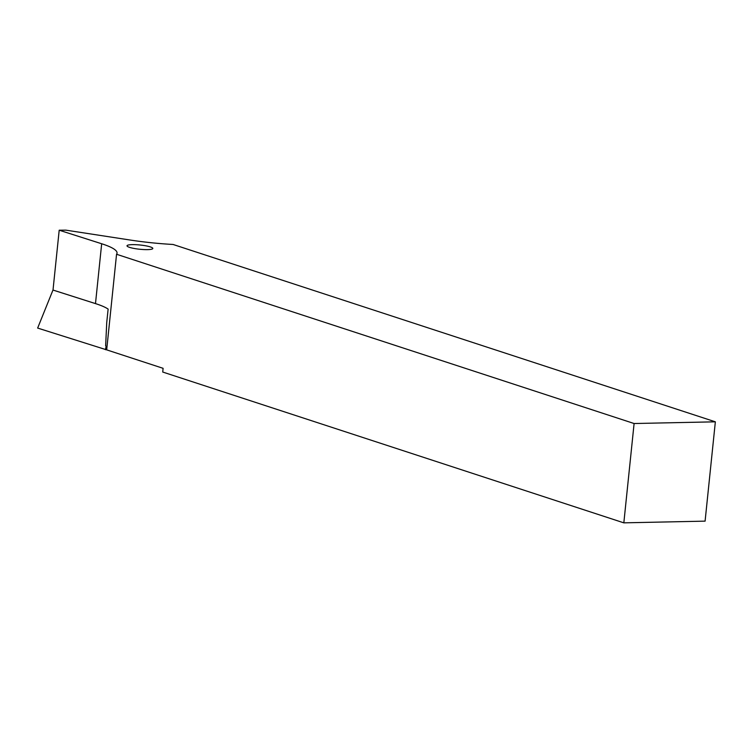 <?xml version="1.0" encoding="UTF-8"?>
<svg xmlns="http://www.w3.org/2000/svg" width="753" height="753" viewBox="0 0 753 753"><rect width="100%" height="100%" fill="white"/><g stroke="black" fill="none" stroke-linecap="round" stroke-linejoin="round"><path stroke-width="1.13" d="M129.507 247.351A12.97 2.127 5.9 0 0 143.823 249.563A12.97 2.127 5.9 0 0 152.812 248.462A12.97 2.127 5.9 0 0 150.318 246.909A12.97 2.127 5.9 0 0 136.011 244.697A12.97 2.127 5.9 0 0 127.012 245.798A12.97 2.127 5.9 0 0 129.507 247.351M102.464 244.01A75.921 12.462 5.9 0 0 101.674 243.756L59.195 230.211L65.925 230.154L129.893 239.991A75.921 12.462 5.9 0 0 173.077 244.471L715.35 421.821L705.09 521.142L623.832 522.846L162.723 372.038L163.1 368.321L106.681 349.863L116.555 254.269A75.921 12.462 5.9 0 0 117.044 253.093A75.921 12.462 5.9 0 0 102.464 244.01M106.926 347.444A75.921 12.462 -174.1 0 0 105.636 345.815L106.738 322.529L108.131 309.106A75.921 12.462 5.9 0 0 96.28 303.854A75.921 12.462 5.9 0 0 95.49 303.6L53.011 290.046L59.195 230.211M116.555 254.269L634.101 423.525L715.35 421.821M634.101 423.525L623.832 522.846M96.61 303.967L52.974 290.046L37.65 328.073L106.794 349.9M106.154 346.324L105.42 349.693M95.49 303.6L101.674 243.756"/></g></svg>
